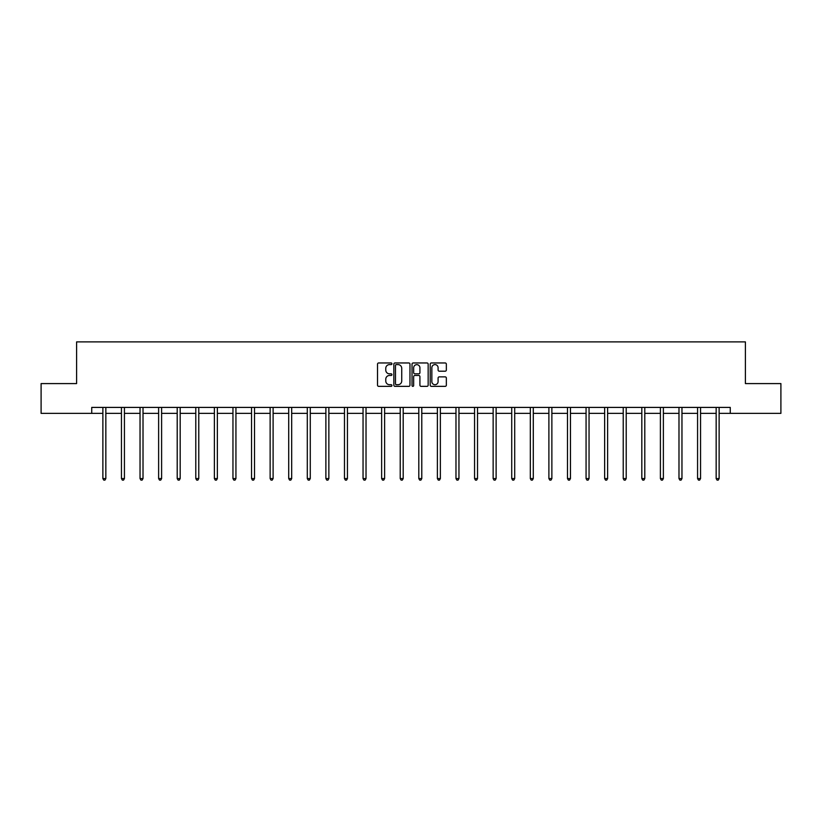 <?xml version="1.0" encoding="UTF-8"?>
<svg xmlns="http://www.w3.org/2000/svg" width="822" height="822" viewBox="0 0 822 822"><rect width="100%" height="100%" fill="white"/><g stroke="black" fill="none" stroke-linecap="round" stroke-linejoin="round"><path stroke-width="1.23" d="M391.94 363.776A0.822 0.822 0 0 0 391.118 362.964L378.695 362.964A1.171 1.171 0 0 0 377.524 364.125L377.524 385.179A1.171 1.171 0 0 0 378.695 386.35L391.118 386.35A0.822 0.822 0 0 0 391.94 385.528A0.822 0.822 0 0 0 391.118 384.706L389.515 384.706A3.74 3.74 0 0 1 385.775 380.966L385.775 379.209A3.74 3.74 0 0 1 389.515 375.469L391.118 375.469A0.822 0.822 0 0 0 391.94 374.657A0.822 0.822 0 0 0 391.118 373.835L389.515 373.835A3.74 3.74 0 0 1 385.775 370.095L385.775 368.338A3.74 3.74 0 0 1 389.515 364.598L391.118 364.598A0.822 0.822 0 0 0 391.94 363.776M445.175 371.205A1.171 1.171 0 0 0 446.346 370.034L446.346 364.125A1.171 1.171 0 0 0 445.175 362.964L431.375 362.964A1.171 1.171 0 0 0 430.204 364.125L430.204 385.179A1.171 1.171 0 0 0 431.375 386.35L445.175 386.35A1.171 1.171 0 0 0 446.346 385.179L446.346 378.048A1.171 1.171 0 0 0 445.175 376.877L439.267 376.877A1.171 1.171 0 0 0 438.095 378.048L438.095 381.583A3.124 3.124 0 0 1 434.972 384.706A3.124 3.124 0 0 1 431.848 381.583L431.848 367.722A3.124 3.124 0 0 1 434.972 364.598A3.124 3.124 0 0 1 438.095 367.722L438.095 370.034A1.171 1.171 0 0 0 439.267 371.205L445.175 371.205M91.735 413.374L41.1 413.374L41.1 383.586L76.6 383.586L76.6 341.89L745.4 341.89L745.4 383.586L780.9 383.586L780.9 413.374L730.265 413.374L730.265 407.414L91.735 407.414L91.735 413.374L102.873 413.374M409.973 364.125A1.171 1.171 0 0 0 408.811 362.964L395.012 362.964A1.171 1.171 0 0 0 393.841 364.125L393.841 385.179A1.171 1.171 0 0 0 395.012 386.35L408.811 386.35A1.171 1.171 0 0 0 409.973 385.179L409.973 364.125M413.189 362.964L426.988 362.964A1.171 1.171 0 0 1 428.159 364.125L428.159 385.179A1.171 1.171 0 0 1 426.988 386.35L421.09 386.35A1.171 1.171 0 0 1 419.919 385.179L419.919 376.64A1.171 1.171 0 0 0 418.747 375.469L414.833 375.469A1.171 1.171 0 0 0 413.661 376.64L413.661 385.528A0.822 0.822 0 0 1 412.839 386.35A0.822 0.822 0 0 1 412.028 385.528L412.028 364.125A1.171 1.171 0 0 1 413.189 362.964M105.843 413.374L121.451 413.374M124.43 413.374L140.038 413.374M143.018 413.374L158.625 413.374M161.605 413.374L177.203 413.374M180.182 413.374L195.79 413.374M198.77 413.374L214.378 413.374M217.357 413.374L232.955 413.374M235.935 413.374L251.542 413.374M254.522 413.374L270.13 413.374M273.11 413.374L288.717 413.374M291.687 413.374L307.294 413.374M310.274 413.374L325.882 413.374M328.862 413.374L344.469 413.374M347.439 413.374L363.047 413.374M366.026 413.374L381.634 413.374M384.614 413.374L400.222 413.374M403.201 413.374L418.799 413.374M421.778 413.374L437.386 413.374M440.366 413.374L455.974 413.374M458.953 413.374L474.561 413.374M477.531 413.374L493.138 413.374M496.118 413.374L511.726 413.374M514.706 413.374L530.313 413.374M533.283 413.374L548.891 413.374M551.87 413.374L567.478 413.374M570.458 413.374L586.065 413.374M589.045 413.374L604.643 413.374M607.622 413.374L623.23 413.374M626.21 413.374L641.818 413.374M644.797 413.374L660.395 413.374M663.375 413.374L678.982 413.374M681.962 413.374L697.57 413.374M700.549 413.374L716.157 413.374M719.127 413.374L730.265 413.374M396.296 364.598A0.822 0.822 0 0 0 395.474 365.42L395.474 383.895A0.822 0.822 0 0 0 396.296 384.706L397.992 384.706A3.74 3.74 0 0 0 401.732 380.966L401.732 368.338A3.74 3.74 0 0 0 397.992 364.598L396.296 364.598M419.919 367.783A3.124 3.124 0 0 0 416.785 364.66A3.124 3.124 0 0 0 413.661 367.783L413.661 372.664A1.171 1.171 0 0 0 414.833 373.835L418.747 373.835A1.171 1.171 0 0 0 419.919 372.664L419.919 367.783M106.007 407.414L105.935 407.589A1.192 1.192 0 0 0 105.843 408.031L105.843 478.558L102.873 478.558L102.873 408.031A1.192 1.192 0 0 0 102.781 407.589L102.709 407.414M105.843 478.558L104.949 480.11L103.767 480.11L102.873 478.558M124.584 407.414L124.523 407.589A1.192 1.192 0 0 0 124.43 408.031L124.43 478.558L121.451 478.558L121.451 408.031A1.192 1.192 0 0 0 121.368 407.589L121.296 407.414M124.43 478.558L123.536 480.11L122.344 480.11L121.451 478.558M143.172 407.414L143.1 407.589A1.192 1.192 0 0 0 143.018 408.031L143.018 478.558L140.038 478.558L140.038 408.031A1.192 1.192 0 0 0 139.956 407.589L139.884 407.414M143.018 478.558L142.124 480.11L140.932 480.11L140.038 478.558M161.759 407.414L161.687 407.589A1.192 1.192 0 0 0 161.605 408.031L161.605 478.558L158.625 478.558L158.625 408.031A1.192 1.192 0 0 0 158.533 407.589L158.461 407.414M161.605 478.558L160.711 480.11L159.519 480.11L158.625 478.558M180.337 407.414L180.275 407.589A1.192 1.192 0 0 0 180.182 408.031L180.182 478.558L177.203 478.558L177.203 408.031A1.192 1.192 0 0 0 177.12 407.589L177.049 407.414M180.182 478.558L179.288 480.11L178.097 480.11L177.203 478.558M198.924 407.414L198.852 407.589A1.192 1.192 0 0 0 198.77 408.031L198.77 478.558L195.79 478.558L195.79 408.031A1.192 1.192 0 0 0 195.708 407.589L195.636 407.414M198.77 478.558L197.876 480.11L196.684 480.11L195.79 478.558M217.511 407.414L217.44 407.589A1.192 1.192 0 0 0 217.357 408.031L217.357 478.558L214.378 478.558L214.378 408.031A1.192 1.192 0 0 0 214.285 407.589L214.223 407.414M217.357 478.558L216.463 480.11L215.272 480.11L214.378 478.558M236.099 407.414L236.027 407.589A1.192 1.192 0 0 0 235.935 408.031L235.935 478.558L232.955 478.558L232.955 408.031A1.192 1.192 0 0 0 232.873 407.589L232.801 407.414M235.935 478.558L235.041 480.11L233.849 480.11L232.955 478.558M254.676 407.414L254.604 407.589A1.192 1.192 0 0 0 254.522 408.031L254.522 478.558L251.542 478.558L251.542 408.031A1.192 1.192 0 0 0 251.46 407.589L251.388 407.414M254.522 478.558L253.628 480.11L252.436 480.11L251.542 478.558M273.264 407.414L273.192 407.589A1.192 1.192 0 0 0 273.11 408.031L273.11 478.558L270.13 478.558L270.13 408.031A1.192 1.192 0 0 0 270.037 407.589L269.976 407.414M273.11 478.558L272.216 480.11L271.024 480.11L270.13 478.558M291.851 407.414L291.779 407.589A1.192 1.192 0 0 0 291.687 408.031L291.687 478.558L288.717 478.558L288.717 408.031A1.192 1.192 0 0 0 288.625 407.589L288.553 407.414M291.687 478.558L290.793 480.11L289.611 480.11L288.717 478.558M310.428 407.414L310.356 407.589A1.192 1.192 0 0 0 310.274 408.031L310.274 478.558L307.294 478.558L307.294 408.031A1.192 1.192 0 0 0 307.212 407.589L307.14 407.414M310.274 478.558L309.38 480.11L308.188 480.11L307.294 478.558M329.016 407.414L328.944 407.589A1.192 1.192 0 0 0 328.862 408.031L328.862 478.558L325.882 478.558L325.882 408.031A1.192 1.192 0 0 0 325.8 407.589L325.728 407.414M328.862 478.558L327.968 480.11L326.776 480.11L325.882 478.558M347.603 407.414L347.531 407.589A1.192 1.192 0 0 0 347.439 408.031L347.439 478.558L344.469 478.558L344.469 408.031A1.192 1.192 0 0 0 344.377 407.589L344.305 407.414M347.439 478.558L346.555 480.11L345.363 480.11L344.469 478.558M366.18 407.414L366.119 407.589A1.192 1.192 0 0 0 366.026 408.031L366.026 478.558L363.047 478.558L363.047 408.031A1.192 1.192 0 0 0 362.964 407.589L362.892 407.414M366.026 478.558L365.132 480.11L363.941 480.11L363.047 478.558M384.768 407.414L384.696 407.589A1.192 1.192 0 0 0 384.614 408.031L384.614 478.558L381.634 478.558L381.634 408.031A1.192 1.192 0 0 0 381.552 407.589L381.48 407.414M384.614 478.558L383.72 480.11L382.528 480.11L381.634 478.558M403.355 407.414L403.283 407.589A1.192 1.192 0 0 0 403.201 408.031L403.201 478.558L400.222 478.558L400.222 408.031A1.192 1.192 0 0 0 400.129 407.589L400.057 407.414M403.201 478.558L402.307 480.11L401.115 480.11L400.222 478.558M421.943 407.414L421.871 407.589A1.192 1.192 0 0 0 421.778 408.031L421.778 478.558L418.799 478.558L418.799 408.031A1.192 1.192 0 0 0 418.717 407.589L418.645 407.414M421.778 478.558L420.885 480.11L419.693 480.11L418.799 478.558M440.52 407.414L440.448 407.589A1.192 1.192 0 0 0 440.366 408.031L440.366 478.558L437.386 478.558L437.386 408.031A1.192 1.192 0 0 0 437.304 407.589L437.232 407.414M440.366 478.558L439.472 480.11L438.28 480.11L437.386 478.558M459.108 407.414L459.036 407.589A1.192 1.192 0 0 0 458.953 408.031L458.953 478.558L455.974 478.558L455.974 408.031A1.192 1.192 0 0 0 455.881 407.589L455.82 407.414M458.953 478.558L458.06 480.11L456.868 480.11L455.974 478.558M477.695 407.414L477.623 407.589A1.192 1.192 0 0 0 477.531 408.031L477.531 478.558L474.561 478.558L474.561 408.031A1.192 1.192 0 0 0 474.469 407.589L474.397 407.414M477.531 478.558L476.637 480.11L475.445 480.11L474.561 478.558M496.272 407.414L496.2 407.589A1.192 1.192 0 0 0 496.118 408.031L496.118 478.558L493.138 478.558L493.138 408.031A1.192 1.192 0 0 0 493.056 407.589L492.984 407.414M496.118 478.558L495.224 480.11L494.032 480.11L493.138 478.558M514.86 407.414L514.788 407.589A1.192 1.192 0 0 0 514.706 408.031L514.706 478.558L511.726 478.558L511.726 408.031A1.192 1.192 0 0 0 511.644 407.589L511.572 407.414M514.706 478.558L513.812 480.11L512.62 480.11L511.726 478.558M533.447 407.414L533.375 407.589A1.192 1.192 0 0 0 533.283 408.031L533.283 478.558L530.313 478.558L530.313 408.031A1.192 1.192 0 0 0 530.221 407.589L530.149 407.414M533.283 478.558L532.389 480.11L531.207 480.11L530.313 478.558M552.024 407.414L551.963 407.589A1.192 1.192 0 0 0 551.87 408.031L551.87 478.558L548.891 478.558L548.891 408.031A1.192 1.192 0 0 0 548.808 407.589L548.736 407.414M551.87 478.558L550.976 480.11L549.784 480.11L548.891 478.558M570.612 407.414L570.54 407.589A1.192 1.192 0 0 0 570.458 408.031L570.458 478.558L567.478 478.558L567.478 408.031A1.192 1.192 0 0 0 567.396 407.589L567.324 407.414M570.458 478.558L569.564 480.11L568.372 480.11L567.478 478.558M589.199 407.414L589.127 407.589A1.192 1.192 0 0 0 589.045 408.031L589.045 478.558L586.065 478.558L586.065 408.031A1.192 1.192 0 0 0 585.973 407.589L585.901 407.414M589.045 478.558L588.151 480.11L586.959 480.11L586.065 478.558M607.777 407.414L607.715 407.589A1.192 1.192 0 0 0 607.622 408.031L607.622 478.558L604.643 478.558L604.643 408.031A1.192 1.192 0 0 0 604.56 407.589L604.489 407.414M607.622 478.558L606.728 480.11L605.537 480.11L604.643 478.558M626.364 407.414L626.292 407.589A1.192 1.192 0 0 0 626.21 408.031L626.21 478.558L623.23 478.558L623.23 408.031A1.192 1.192 0 0 0 623.148 407.589L623.076 407.414M626.21 478.558L625.316 480.11L624.124 480.11L623.23 478.558M644.951 407.414L644.88 407.589A1.192 1.192 0 0 0 644.797 408.031L644.797 478.558L641.818 478.558L641.818 408.031A1.192 1.192 0 0 0 641.725 407.589L641.663 407.414M644.797 478.558L643.903 480.11L642.712 480.11L641.818 478.558M663.539 407.414L663.467 407.589A1.192 1.192 0 0 0 663.375 408.031L663.375 478.558L660.395 478.558L660.395 408.031A1.192 1.192 0 0 0 660.313 407.589L660.241 407.414M663.375 478.558L662.481 480.11L661.289 480.11L660.395 478.558M682.116 407.414L682.044 407.589A1.192 1.192 0 0 0 681.962 408.031L681.962 478.558L678.982 478.558L678.982 408.031A1.192 1.192 0 0 0 678.9 407.589L678.828 407.414M681.962 478.558L681.068 480.11L679.876 480.11L678.982 478.558M700.704 407.414L700.632 407.589A1.192 1.192 0 0 0 700.549 408.031L700.549 478.558L697.57 478.558L697.57 408.031A1.192 1.192 0 0 0 697.477 407.589L697.416 407.414M700.549 478.558L699.656 480.11L698.464 480.11L697.57 478.558M719.291 407.414L719.219 407.589A1.192 1.192 0 0 0 719.127 408.031L719.127 478.558L716.157 478.558L716.157 408.031A1.192 1.192 0 0 0 716.065 407.589L715.993 407.414M719.127 478.558L718.233 480.11L717.051 480.11L716.157 478.558"/></g></svg>

